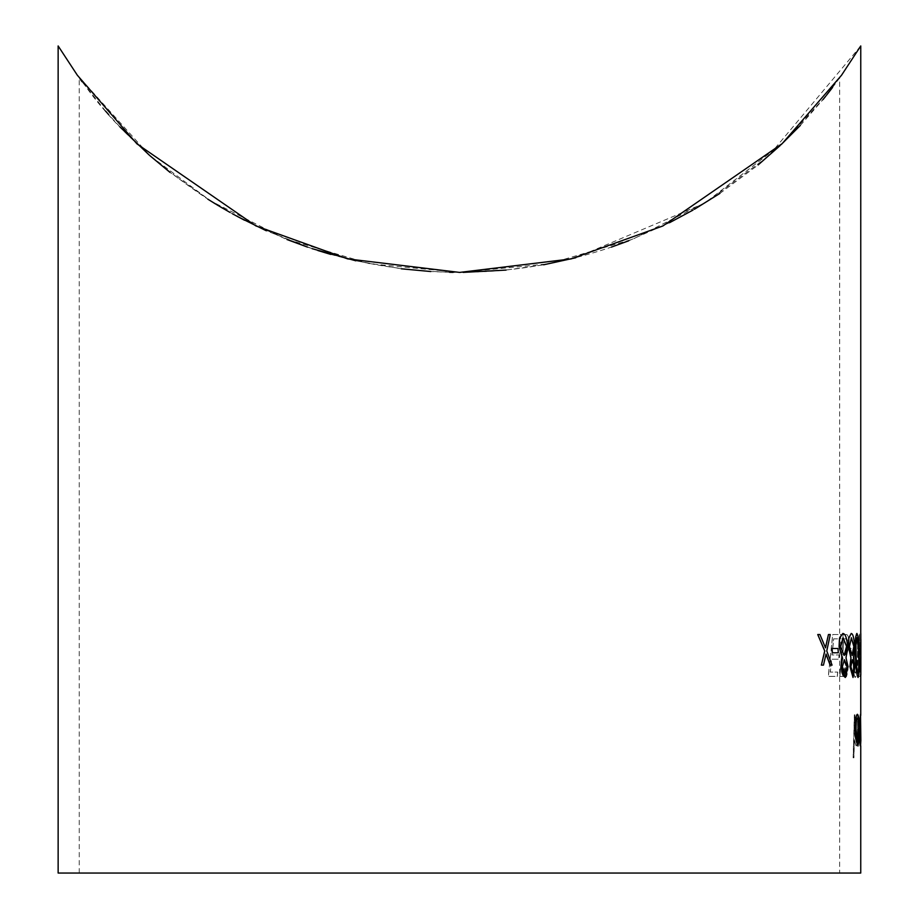 <?xml version="1.0" encoding="UTF-8"?>
<svg xmlns="http://www.w3.org/2000/svg" width="919" height="919" viewBox="0 0 919 919"><rect width="100%" height="100%" fill="white"/><g stroke="black" fill="none" stroke-linecap="round" stroke-linejoin="round"><path stroke-width="0.69" stroke-dasharray="4.59 3.45" d="M860.747 658.624L860.747 664.311M860.747 633.467L860.747 635.132L860.701 633.467M58.138 45.95L77.024 74.784L149.728 155.529L210.612 200.916L285.074 238.779L369.702 263.742L459.443 272.415L548.712 263.833L632.915 239.135L707.573 201.364L768.456 156.161L860.758 45.95M860.747 674.132L860.747 635.132M860.747 715.499L860.747 722.598L860.425 714.316M860.575 745.975L860.747 722.598M860.747 740.909L860.747 745.757M58.138 873.05L860.747 873.05M860.621 742.115L860.046 736.854M859.931 723.437L860.494 718.141M837.634 672.099L837.289 676.395L828.26 676.395L832.671 634.535L840.862 634.535L840.483 638.831L833.625 638.831L831.948 654.937L839.081 654.937L838.714 659.222L831.5 659.222L830.225 672.099L837.737 672.099L837.393 676.395L828.364 676.395L832.775 634.535L840.965 634.535L840.586 638.831L833.728 638.831L832.051 654.937L839.185 654.937L838.817 659.222L831.615 659.222L830.328 672.099L837.737 672.099M842.413 676.395L839.828 676.395L843.148 634.535L846.33 634.535C848.306 634.673 849.167 638.636 848.903 646.425L846.158 657.119L846.87 666.022C846.135 673.501 844.641 676.958 842.413 676.395L839.932 676.395L843.263 634.535L846.433 634.535C848.421 634.673 849.271 638.636 849.007 646.425L846.261 657.119L846.973 666.022C846.238 673.501 844.756 676.958 842.516 676.395M853.291 648.492L853.085 652.789L849.661 652.789L849.914 648.492L853.395 648.492L853.188 652.789L849.765 652.789L850.018 648.492L853.395 648.492M855.152 677.475C853.383 674.718 852.866 667.378 853.579 655.454C853.992 643.553 855.049 636.224 856.738 633.467C857.99 636.166 858.38 643.495 857.886 655.454C857.783 667.424 856.864 674.764 855.152 677.475L855.256 677.475C853.487 674.718 852.97 667.378 853.682 655.454C854.096 643.541 855.152 636.212 856.841 633.467C858.093 636.155 858.484 643.484 857.99 655.454C857.886 667.435 856.967 674.764 855.256 677.475M859.104 635.247L860.207 676.395L858.093 676.395L858.197 672.099L859.885 672.099L859.518 633.467L860.31 676.395L858.197 676.395L858.3 672.099L860 672.099L859.208 635.247M859.231 652.789L860.299 652.789L860.253 648.492L859.15 648.492M858.013 677.475C859.058 674.684 859.391 667.343 859.001 655.454C858.966 643.564 858.243 636.235 856.841 633.467L856.738 633.467M852.924 677.475L854.808 666.734L853.372 657.855L854.452 646.39C853.992 637.993 852.878 633.685 851.109 633.467M845.216 677.475L846.514 676.602L847.881 671.341L847.973 666.734L845.905 657.855L847.479 646.39C846.778 637.935 845.204 633.628 842.734 633.467M832.304 652.789L838.208 652.789L837.91 648.492L831.971 648.492M830.156 665.126L831.948 665.126L826.663 650.962L830.179 634.535L828.341 634.535M821.276 665.126L823.355 665.126L826.02 654.259M825.457 647.665L819.828 634.535L817.646 634.535M857.772 714.844L857.921 730.467C857.909 739.485 857.301 744.654 856.071 745.975L854.291 739.657L853.843 757.784L853.119 757.784L854.325 714.844L854.969 714.844L854.532 734.12L856.048 742.219L857.301 736.199L857.772 714.844L858.024 730.467C858.013 739.485 857.404 744.654 856.175 745.975L854.394 739.657L853.946 757.784L853.223 757.784L854.429 714.844L855.084 714.844L854.647 734.12L856.163 742.219L857.404 736.199L857.875 714.844M860.632 722.759L860.069 718.072L859.116 729.341L860.644 729.341L859.839 745.975L858.748 730.054L860.127 714.316L860.632 724.505L860.173 718.072L859.219 729.341L860.747 729.341L859.954 745.975L858.851 730.054L860.23 714.316L860.735 722.759M857.875 745.975L859.047 740.909L859.288 730.054C859.162 720.347 858.507 715.097 857.335 714.316M215.494 203.938L216.918 204.811M229.911 212.369L232.541 213.84M244.534 220.25L286.912 239.503M307.486 247.096L317.825 250.508M330.794 254.414C425.761 280.444 519.315 277.998 611.434 247.096M628.676 240.801L669.48 222.731M692.937 210.129L694.431 209.268M719.876 193.427L758.164 164.926M780.174 145.535L781.047 144.708M800.3 125.466L822.999 99.585M825.859 96.047L826.514 95.22M832.522 87.489L839.656 77.862L839.656 873.05L79.241 873.05L839.656 873.05M839.656 77.862L825.262 96.794L782.609 143.226L704.666 203.168L575.834 257.734M543.634 264.787L506.093 270.083M463.107 272.392L453.193 272.369M449.575 272.311L430.793 271.53M401.293 268.796L355.917 260.835M312.069 248.647L266.2 230.726M237.458 216.516L222.961 208.395M211.232 201.307L169.981 172.37M149.854 155.644L149.154 155.024M120.033 126.994L108.649 114.599M105.616 111.153L82.032 81.711M80.114 79.068L79.229 77.862C78.85 73.543 107.868 132.531 207.832 199.17M857.829 742.219L856.048 730.031M855.945 730.031C855.934 722.656 856.416 718.669 857.416 718.072L857.519 718.072M860.862 740.025L860.862 722.598M860.632 733.098L859.196 733.098L860 742.219L860.632 733.098L859.196 733.098M859.093 733.098L859.437 739.347M859.334 739.347L860 742.219M859.885 742.219L860.529 733.098M842.344 666.757L845.158 673.179M842.241 666.757L844.389 659.762M844.021 655.465L840.414 646.654M840.311 646.654L841.023 639.716L843.102 637.763M850.891 666.757L852.912 673.179M850.787 666.757L852.35 659.762M852.108 655.465L849.466 646.654M849.363 646.654L851.408 637.763M857.955 673.145L857.898 673.179C856.83 670.64 856.198 664.736 855.991 655.465L855.991 644.943M855.888 644.943L857.059 637.763M860.862 674.132L860.862 635.132M860.747 639.475L860.85 654.397M860.747 651.628L860.655 646.057M860.552 646.057L860.816 637.763M860.712 637.763L860.747 638.51M855.428 673.179C856.726 670.698 857.427 664.793 857.53 655.465L857.657 644.943L856.703 637.763C855.405 640.221 854.624 646.126 854.36 655.465C853.785 664.736 854.142 670.64 855.428 673.179L855.325 673.179C856.623 670.663 857.324 664.759 857.427 655.465L857.53 655.465M857.427 655.465L857.657 644.943M857.542 644.943L856.703 637.763M856.6 637.763C855.302 640.244 854.521 646.149 854.256 655.465C853.682 664.805 854.038 670.709 855.325 673.179M845.974 665.953L843.228 658.693L842.459 658.693L841.459 672.099L843.022 672.099L845.974 665.953L843.228 658.693M844.01 638.831L842.792 654.397L845.79 653.903L848.088 646.425C848.111 640.566 847.261 638.039 845.514 638.831L843.906 638.831L842.792 654.397M843.114 658.693L842.459 658.693M842.355 658.693L841.459 672.099M841.356 672.099L843.022 672.099M842.918 672.099L844.837 670.778L845.871 665.953M842.689 654.397L843.539 654.397M843.424 654.397L845.79 653.903M845.687 653.903L848.088 646.425M847.984 646.425L847.513 640.417L845.514 638.831M845.411 638.831L843.906 638.831M79.241 873.05L79.241 77.862"/><path stroke-width="1.38" d="M860.747 658.624L860.747 715.499M860.862 639.463L860.85 658.28M860.747 745.757L860.747 873.05L58.138 873.05L58.138 45.95L77.345 75.232L136.931 143.846L255.838 225.89L347.635 258.882L459.626 272.415L571.101 258.917L662.898 225.959L782.161 143.651L841.517 75.266L860.758 45.95L860.747 633.467M860.862 740.909L860.54 714.316L859.793 721.369L860.035 723.437L860.552 718.072L860.678 742.219L860.15 736.854L859.862 738.807L860.575 745.975L860.862 740.025M860.448 718.072L860.575 742.219M860.54 714.316L860.035 723.437M859.254 648.492L859.231 652.789L860.402 652.789L860.356 648.492L859.254 648.492L859.334 652.789M856.945 633.467L856.841 633.467C855.359 636.155 854.877 643.484 855.405 655.454C855.727 667.401 856.588 674.741 858.013 677.475L858.116 677.475C859.162 674.695 859.495 667.355 859.104 655.454C859.07 643.564 858.346 636.235 856.945 633.467C855.463 636.155 854.98 643.472 855.509 655.454C855.83 667.412 856.703 674.741 858.116 677.475M851.212 633.467L848.777 638.062L848.455 646.735L850.891 657.855L849.926 666.608L853.027 677.475L854.911 666.734L853.487 657.855L854.555 646.39C854.096 637.993 852.981 633.685 851.212 633.467L848.88 638.062L848.559 646.735L850.994 657.855L850.029 666.608L853.027 677.475M842.838 633.467L839.518 638.062L839.07 646.735L842.39 657.855L841.046 666.608L842.195 673.179L843.148 675.557L845.319 677.475L848.076 666.734L846.008 657.855L847.582 646.39C846.893 637.935 845.308 633.628 842.838 633.467L839.633 638.062L839.173 646.735L842.493 657.855L841.149 666.608L845.319 677.475M832.074 648.492L832.304 652.789L838.312 652.789L838.013 648.492L832.074 648.492L832.407 652.789M825.963 654.098L830.156 665.126L832.063 665.126L826.767 650.962L830.294 634.535L828.444 634.535L825.526 647.826L819.932 634.535L817.749 634.535L824.803 650.962L821.379 665.126L823.458 665.126L826.066 654.098L830.271 665.126M817.749 634.535L824.699 650.962L821.379 665.126M828.444 634.535L825.423 647.826M857.438 714.316L857.335 714.316C856.014 715.097 855.348 720.347 855.348 730.054L856.232 740.932L857.875 745.975L859.15 740.909L859.391 730.054C859.265 720.347 858.61 715.097 857.438 714.316C856.117 715.097 855.451 720.347 855.451 730.054L856.336 740.932L857.99 745.975M207.832 199.17L215.494 203.938M216.918 204.811L229.911 212.369M232.541 213.84L244.534 220.25M286.912 239.503L307.486 247.096M317.825 250.508L330.794 254.414M611.434 247.096L628.676 240.801M669.48 222.731L692.937 210.129M694.431 209.268L719.876 193.427M758.164 164.926L780.174 145.535M781.047 144.708L800.3 125.466M822.999 99.585L825.859 96.047M826.514 95.22L832.522 87.489M575.834 257.734L543.634 264.787M506.093 270.083L463.107 272.392M453.193 272.369L449.575 272.311M430.793 271.53L401.293 268.796M355.917 260.835L312.069 248.647M266.2 230.726L237.458 216.516M222.961 208.395L211.232 201.307M169.981 172.37L149.854 155.644M149.154 155.024L120.033 126.994M108.649 114.599L105.616 111.153M82.032 81.711L80.114 79.068M856.048 730.031C856.037 722.679 856.519 718.692 857.519 718.072C858.415 718.647 858.932 722.633 859.058 730.031L857.932 742.219L856.048 730.031M857.416 718.072C858.312 718.647 858.817 722.633 858.943 730.031L859.058 730.031M858.943 730.031L857.829 742.219M859.862 738.807L860.678 745.975M860.15 736.854L859.966 738.807M844.389 659.762L847.1 666.666L845.158 673.179L842.344 666.757L844.389 659.762M846.594 646.264L844.124 655.465L840.414 646.654L843.102 637.763L846.594 646.264L845.652 653.846L844.079 655.465M844.285 659.762L847.1 666.666M846.996 666.666L845.055 673.179M843.056 637.763L846.491 646.264M852.35 659.762L854.245 666.666L852.912 673.179L850.891 666.757L852.35 659.762M853.877 646.264L852.154 655.465L849.466 646.654L851.408 637.763L853.877 646.264L852.051 655.465M852.246 659.762L854.245 666.666M854.142 666.666L852.809 673.179M851.304 637.763L853.762 646.264M858.001 673.179C856.933 670.675 856.301 664.77 856.094 655.465L855.991 644.943L857.059 637.763C858.151 640.233 858.714 646.137 858.748 655.465C859.081 664.713 858.84 670.617 858.001 673.179M856.956 637.763C858.047 640.256 858.599 646.16 858.633 655.465C858.978 664.782 858.725 670.686 857.898 673.179M860.827 675.201L860.862 664.311L860.724 675.201M860.804 633.467L860.862 664.311M860.862 658.624L860.85 654.397M860.747 638.51L860.747 651.628"/></g></svg>
